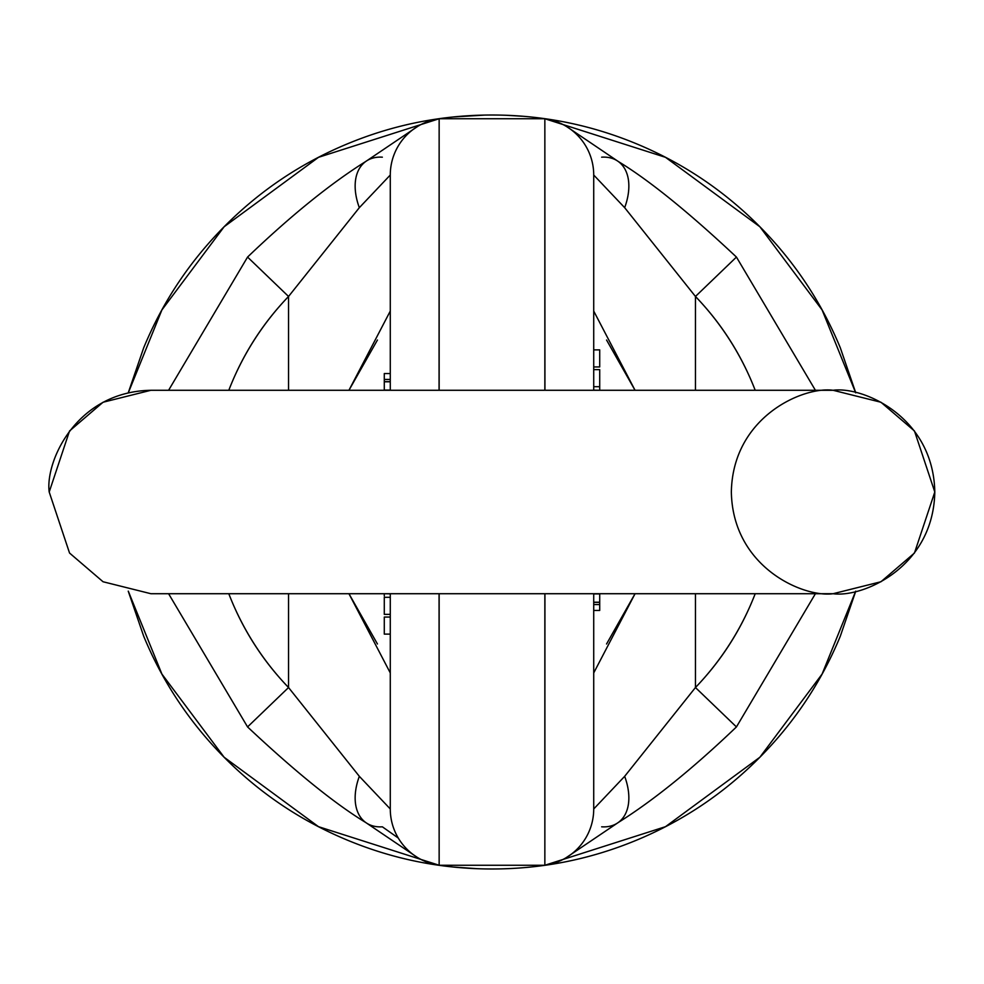 <?xml version="1.0" encoding="UTF-8"?>
<svg xmlns="http://www.w3.org/2000/svg" width="984" height="984" viewBox="0 0 984 984"><rect width="100%" height="100%" fill="white"/><g stroke="black" fill="none" stroke-linecap="round" stroke-linejoin="round"><path stroke-width="1.48" d="M855.76 392.837L840.287 347.733C821.148 301.547 793.916 260.785 758.566 225.434C723.215 190.084 682.453 162.852 636.267 143.713C590.08 124.587 541.987 115.017 492 115.017C442.013 115.017 393.92 124.587 347.733 143.713C301.547 162.852 260.785 190.084 225.434 225.434C190.084 260.785 162.852 301.547 143.713 347.733L128.24 392.837M128.24 591.163L143.713 636.267C162.852 682.453 190.084 723.215 225.434 758.566C260.785 793.916 301.547 821.148 347.733 840.287C393.92 859.413 442.013 868.983 492 868.983C541.987 868.983 590.08 859.413 636.267 840.287C682.453 821.148 723.215 793.916 758.566 758.566C793.916 723.215 821.148 682.453 840.287 636.267L855.76 591.163M855.699 591.175L822.095 674.065L759.882 757.237L665.491 826.683L544.853 865.256L544.939 593.721M492 868.983L489.294 868.97M476.797 868.675L454.19 867.076M452.308 866.879L450.438 866.683M448.544 866.461L446.699 866.252M439.061 593.721L439.147 865.256L318.508 826.683L224.118 757.237L161.905 674.065L128.301 591.175M128.301 392.825L161.905 309.935L224.118 226.763L318.508 157.317L439.147 118.744L439.061 390.279M454.19 116.924L484.374 115.103M507.141 115.325L522.27 116.235M544.939 390.279L544.853 118.744L665.491 157.317L759.882 226.763L822.095 309.935L855.699 392.825M618.641 822.23A56.851 35.178 -125.6 0 0 624.668 776.327L695.454 687.533L736.413 726.905L695.454 687.533L695.454 593.721L695.454 687.533C720.706 661.26 740.14 631.211 753.756 597.399L755.208 593.721A282.187 282.187 0 0 1 695.454 687.533L624.668 776.327L593.721 808.971L593.721 593.721L593.721 808.971A56.851 56.851 0 0 1 544.853 865.256A56.851 56.851 0 0 0 593.721 808.971L624.668 776.327A56.851 35.178 54.4 0 1 618.641 822.23A56.851 35.178 54.4 0 1 601.642 826.818M755.208 390.279L753.756 386.601C740.14 352.789 720.706 322.74 695.454 296.467L695.454 390.279L695.454 296.467A282.187 282.187 0 0 1 755.208 390.279M439.147 390.279L439.147 118.744L544.853 118.744A56.851 56.851 0 0 1 593.721 175.029L593.721 390.279L593.721 175.029L624.668 207.673L695.454 296.467L736.413 257.095L695.454 296.467L624.668 207.673A56.851 35.178 -54.4 0 0 618.641 161.77A56.851 35.178 125.6 0 1 624.668 207.673L593.721 175.029A56.851 56.851 0 0 0 544.853 118.744L544.853 390.279M593.721 311.067L635.049 390.279L606.562 340.021M606.562 643.979L635.049 593.721L593.721 672.933M544.853 593.721L544.853 865.256L439.147 865.256L439.147 593.721M49.2 492C45.116 462.246 75.633 391.669 150.921 390.279L103.049 402.247L69.544 430.967L49.2 492L69.544 553.033L103.049 581.753L150.921 593.721L833.079 593.721C803.325 597.817 732.736 567.288 731.346 492C732.736 416.712 803.325 386.183 833.079 390.279C862.833 386.183 933.41 416.712 934.8 492C933.41 567.288 862.833 597.817 833.079 593.721L880.951 581.753L914.456 553.033L934.8 492L914.456 430.967L880.951 402.247L833.079 390.279L150.921 390.279M593.721 610.449L599.711 610.449L599.711 602.22L593.721 602.22L599.711 602.22L599.711 593.906L593.721 593.906L599.711 593.906L599.711 602.368L593.721 602.368L599.711 602.368L599.711 604.557L593.721 604.557L599.711 604.557L599.711 610.449L593.721 610.449M599.711 386.7L599.711 390.144L599.711 386.7L593.721 386.7L599.711 386.7L599.711 369.64L599.711 386.7M390.279 381.632L384.289 381.632L384.289 390.279L384.289 381.78L390.279 381.78L384.289 381.78L384.289 379.443L384.289 381.632L390.279 381.632M384.289 595.947L384.289 593.856L384.289 595.947M390.279 672.933L348.951 593.721L377.438 643.979M288.546 687.533L288.546 593.721L288.546 687.533A282.187 282.187 0 0 1 228.792 593.721L230.244 597.399C243.86 631.211 263.294 661.26 288.546 687.533L247.587 726.905L288.546 687.533L359.332 776.327A56.851 35.178 125.6 0 0 365.359 822.23A56.851 35.178 -54.4 0 1 359.332 776.327L288.546 687.533M390.279 808.971L359.332 776.327L390.279 808.971L390.279 593.721L390.279 808.971A56.851 56.851 0 0 0 439.147 865.256A56.851 56.851 0 0 1 390.279 808.971M365.359 161.77A56.851 35.178 54.4 0 0 359.332 207.673L288.546 296.467L247.587 257.095L288.546 296.467L288.546 390.279L288.546 296.467C263.294 322.74 243.86 352.789 230.244 386.601L228.792 390.279A282.187 282.187 0 0 1 288.546 296.467L359.332 207.673L390.279 175.029L390.279 390.279L390.279 175.029A56.851 56.851 0 0 1 439.147 118.744A56.851 56.851 0 0 0 390.279 175.029L359.332 207.673A56.851 35.178 -125.6 0 1 365.359 161.77A56.851 35.178 -125.6 0 1 382.358 157.182M390.279 373.551L384.289 373.551L384.289 379.443L390.279 379.443L384.289 379.443L384.289 373.551L390.279 373.551M377.438 340.021L348.951 390.279L390.279 311.067M384.289 390.094L390.279 390.094L384.289 390.094M599.711 366.934L593.721 366.934L599.711 366.934L599.711 349.886L599.711 366.934M593.721 390.144L599.711 390.279M384.289 617.066L390.279 617.066L384.289 617.066L384.289 634.114L384.289 617.066M390.279 593.856L384.289 593.721M384.289 597.3L390.279 597.3L384.289 597.3L384.289 614.36L384.289 597.3M601.642 157.182A56.851 35.178 125.6 0 1 618.641 161.77M365.359 822.23A56.851 35.178 -54.4 0 0 382.358 826.818L398.249 838.011M599.711 349.886L593.721 349.886M599.711 369.64L593.721 369.64M384.289 634.114L390.279 634.114M384.289 614.36L390.279 614.36M566.698 126.629L618.198 161.438C649.12 180.232 688.529 212.101 736.438 257.07L815.404 390.279M815.404 593.721L736.438 726.93C692.945 768.516 653.536 800.398 618.186 822.562L565.923 857.839M565.468 858.109L564.324 858.749M563.5 859.204L562.7 859.61M562.172 859.881L544.853 865.256M565.751 126.063L564.89 125.558M564.053 125.091L563.192 124.636M562.036 124.045L544.853 118.744M417.302 857.371L365.802 822.562C334.88 803.768 295.471 771.899 247.562 726.93L168.596 593.721M168.596 390.279L247.562 257.07C291.055 215.484 330.464 183.602 365.814 161.438L418.077 126.161M418.249 857.937L419.11 858.442M419.947 858.909L420.808 859.364M421.964 859.954L439.147 865.256M418.532 125.89L419.676 125.251M420.5 124.796L421.3 124.39M421.828 124.119L439.147 118.744"/></g></svg>
